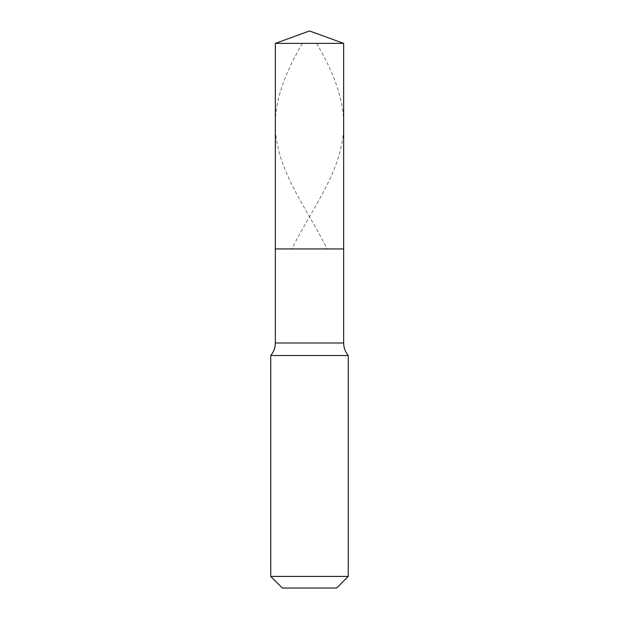 <?xml version="1.0" encoding="UTF-8"?>
<svg xmlns="http://www.w3.org/2000/svg" width="619" height="619" viewBox="0 0 619 619"><rect width="100%" height="100%" fill="white"/><g stroke="black" fill="none" stroke-linecap="round" stroke-linejoin="round"><path stroke-width="0.46" stroke-dasharray="3.1 2.32" d="M309.5 248.946L343.653 248.946L309.5 248.946M343.653 43.384L275.347 43.384L343.653 43.384M309.5 588.05L336.628 588.05L309.5 588.05M343.653 342.988L275.347 342.988L343.653 342.988M348.257 355.523L270.743 355.523L348.257 355.523M348.257 576.421L270.743 576.421L348.257 576.421M316.626 43.384C336.736 77.723 349.418 112.062 341.201 146.401C334.252 180.586 308.889 214.762 291.835 248.946M302.374 43.384C282.264 77.723 269.582 112.062 277.799 146.401C284.748 180.586 310.111 214.762 327.165 248.946"/><path stroke-width="0.93" d="M343.653 43.384L275.347 43.384L309.5 30.95L343.653 43.384L343.653 248.946L275.347 248.946L275.347 43.384L343.653 43.384L343.653 248.946L275.347 248.946L275.347 43.384L309.5 30.95L343.653 43.384M343.653 248.946L275.347 248.946L343.653 248.946L343.653 342.988L275.347 342.988L275.347 248.946L275.347 342.988L343.653 342.988C343.707 347.708 345.24 351.886 348.257 355.523L270.743 355.523C273.76 351.886 275.293 347.708 275.347 342.988C275.293 347.708 273.76 351.886 270.743 355.523L348.257 355.523L348.257 576.421L270.743 576.421L270.743 355.523L270.743 576.421L282.372 588.05L336.628 588.05L348.257 576.421L270.743 576.421L282.372 588.05L336.628 588.05L348.257 576.421L348.257 355.523C345.24 351.886 343.707 347.708 343.653 342.988L343.653 248.946"/></g></svg>
